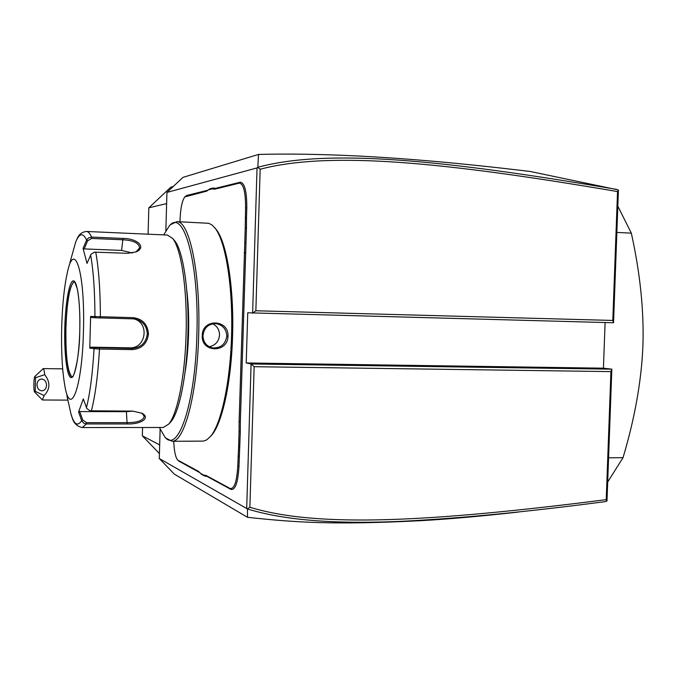 <?xml version="1.0" encoding="UTF-8"?>
<svg xmlns="http://www.w3.org/2000/svg" width="677" height="677" viewBox="0 0 677 677"><rect width="100%" height="100%" fill="white"/><g stroke="black" fill="none" stroke-linecap="round" stroke-linejoin="round"><path stroke-width="1.02" d="M159.425 453.556L142.331 435.81L142.568 427.5M148.077 234.191L148.83 207.822L170.79 187.199L173.27 186.488M605.103 322.531L603.427 368.186L611.839 369.168L606.998 500.921L605.204 501.649C537.428 510.5 478.554 516.526 428.6 519.724C348.977 525.301 288.597 521.705 247.443 508.943L159.281 458.507L160.127 429.218M613.54 322.76L618.414 190.169L617.534 191.574C443.215 161.879 329.572 150.937 260.163 169.233L255.855 310.76L612.803 320.449L613.54 322.76L247.74 312.782L246.216 362.965L603.427 368.186M165.848 230.662L166.948 192.429L257.04 167.921L257.827 167.27L258.521 154.432C287.302 153.671 319.984 154.17 356.551 155.93C394.42 157.843 447.116 161.481 530.277 171.484L618.177 189.898M258.521 154.432L182.985 177.366L166.948 192.429M166.627 203.591L148.83 207.822M159.67 444.916L142.331 435.81M518.294 512.074C480.442 516.306 447.861 519.174 420.569 520.681C334.108 525.098 295.274 522.492 247.486 517.304L174.353 474.137L159.281 458.507M246.216 362.965L251.082 363.972L611.839 369.168L610.925 371.605L254.154 366.697L251.082 363.972L246.699 508.232M257.04 167.921L252.623 313.18L255.855 310.76M173.761 441.277C174.133 450.789 175.385 456.967 177.509 459.818L178.914 461.147L200.172 472.851M178.914 461.147L177.611 459.928M185.016 196.728L186.666 195.475L207.585 190.296L209.489 189.205M245.269 217.876L246.496 217.876L246.47 227.921L245.235 228.005L245.573 207.847C245.59 191.887 243.492 183.653 239.269 183.145L240.242 182.223L215.506 188.341L213.204 188.003L209.87 188.832L206.688 191.151L184.855 196.889C182.155 200.502 180.556 208.084 180.04 219.644L179.98 221.811M240.242 182.223C244.634 182.739 246.826 191.278 246.8 207.847L246.496 217.876M240.343 421.661L240.301 431.765L239.074 431.765L239.116 421.568L240.343 421.661L246.47 227.921M206.104 475.482L206.959 476.38L204.674 476.058L203.794 475.152L206.104 475.482L230.087 488.481C234.276 489.192 236.84 481.711 237.771 466.03L238.998 466.148L240.301 431.765M238.998 466.148C238.025 482.422 235.359 490.19 231.001 489.437L206.959 476.38M178.119 460.318L198.42 471.319L201.433 474.289L204.674 476.058M247.486 517.304L247.443 508.943M247.367 508.859L249.881 507.234C317.31 528.035 430.555 521.992 606.22 499.66L610.925 371.605M254.154 366.697L249.881 507.234M257.742 167.363L260.163 169.233M616.671 189.399C441.624 159.535 327.896 148.441 257.827 167.27M612.803 320.449L617.534 191.574M606.736 501.225L606.22 499.66M213.204 188.003L212.273 188.875L208.99 189.687M239.269 183.145L214.584 189.213L212.273 188.875M246.022 242.586L244.795 242.468L245.235 228.005M239.116 421.568L244.795 242.468M239.861 446.329L238.642 446.126L239.074 431.765M237.771 466.03L238.642 446.126M200.604 473.409L203.794 475.152M210.251 436.724L211.943 434.854C222.361 422.643 231.322 381.676 232.566 336.215C234.174 288.055 226.795 242.586 216.31 229.605L214.863 227.878M159.391 427.483L164.748 436.851L166 438.171L172.085 441.286L203.481 441.108L206.815 439.83L210.691 436.2C221.21 423.861 230.282 382.344 231.534 336.241C233.159 287.395 225.703 241.317 215.117 228.208L211.935 224.908L208.677 223.292L180.903 221.853M202.254 335.623C202.042 318.342 228.894 319.036 227.988 336.164C227.87 353.25 201.027 352.827 202.254 335.623L202.973 335.606C204.039 327.643 208.44 323.657 216.166 323.648C222.835 325.045 226.372 329.2 226.787 336.105C225.433 344.398 220.66 348.325 212.468 347.893C206.392 346.252 203.227 342.156 202.973 335.606M172.085 441.286C184.186 442.233 197.168 394.336 198.657 335.555C200.756 273.863 189.526 220.626 176.799 221.658L170.596 224.671M181.089 441.243L192.827 441.201M164.748 436.851C177.721 454.233 195.171 404.888 196.863 335.462C199.393 262.998 183.585 207.737 169.284 225.932L163.673 234.885M186.75 290.188C188.384 303.533 188.985 318.182 188.553 334.15C188.113 348.376 186.903 361.391 184.914 373.196M141.899 413.131L144.269 416.304C143.321 420.493 137.651 422.609 127.268 422.651L86.563 422.643L86.444 423.954L83.872 423.277L81.807 421.052L78.591 411.971L83.296 398.897L86.791 408.476L90.007 410.804L132.751 411.1L142.305 413.359C150.929 418.496 139.843 424.513 127.141 423.954L86.444 423.954L82.23 427.542L163.301 427.483L168.649 424.149L170.816 421.889C179.303 412.31 186.801 375.659 187.884 334.76C189.289 291.525 183.247 250.93 174.708 240.809L172.643 238.456L167.447 235.054L86.538 231.466C88.289 231.593 89.973 233.463 91.581 237.085L122.977 238.439C136.593 238.296 147.112 246.944 136.212 251.861L127.665 253.308L94.374 252.149L91.04 254.264L87.02 263.395L83.068 248.391L86.783 239.717L88.577 237.855L91.581 237.085L91.623 238.448L123.028 239.793C133.462 240.377 138.997 243.085 139.631 247.926L135.95 251.979M168.649 424.149C177.298 414.392 184.956 376.793 186.065 334.802C187.504 290.408 181.343 248.755 172.643 238.456M86.428 407.715C90.049 393.379 92.588 373.704 94.052 348.68L89.762 348.173L90.633 316.43L133.064 317.657C142.542 318.825 147.679 324.275 148.466 334.015C147.129 343.662 141.696 348.867 132.159 349.62L99.494 349.053L94.052 348.68L95 347.648L90.811 347.157L129.552 347.843C146.452 348.892 149.837 321.744 133.174 318.782M86.402 231.458L86.538 231.466C82.044 231.974 78.947 234.327 77.229 238.516L75.739 241.884L69.917 262.668M75.739 241.884C79.421 233.057 83.043 232.465 86.605 240.09L87.629 240.817L91.623 238.448M90.625 254.984C93.426 270.766 94.865 291.355 94.941 316.743L95.821 317.801L134.427 318.892C142.5 320.686 146.791 325.705 147.29 333.956C146.054 342.9 140.951 347.724 131.998 348.427L95 347.648M86.563 422.643L82.712 420.028L79.725 411.557L126.404 411.692L132.844 411.1M66.896 395.529L71.043 414.341C74.191 424.555 77.728 426.654 81.646 420.662L82.712 420.028M71.043 414.341L71.144 414.713C72.447 416.854 72.405 425.291 82.23 427.542L81.909 427.542M83.432 331.688C85.353 272.002 74.182 237.906 67.091 273.796C64.137 287.674 62.343 305.395 61.7 326.966C61.15 350.305 62.132 369.532 64.645 384.638C69.968 419.088 82.12 389.224 83.432 331.688M83.068 248.391L84.176 248.908L87.629 240.817M84.176 248.908L121.589 250.414L132.497 252.986M90.633 316.43L91.623 317.488L95.821 317.801M89.762 348.173L90.811 347.157M78.591 411.971L79.725 411.557M74.335 281.827L73.675 282.038C69.511 286.794 66.938 302.01 65.948 327.693C65.559 354.9 67.446 371.157 71.593 376.454L72.219 376.657C72.811 380.432 79.776 358.886 79.768 330.884C80.546 303.998 77.398 280.523 73.361 280.862C69.333 280.803 65.449 302.754 64.797 327.634C64.103 352.505 66.752 375.803 70.73 377.478C74.69 379.56 79.074 357.803 79.776 330.892C80.14 312.816 79.302 298.752 77.254 288.707C74.859 282.03 73.878 279.736 74.301 281.827C69.79 284.628 66.972 299.911 65.847 327.685C65.06 353.208 68.038 377.233 72.211 376.657M209.168 346.734C215.396 345.422 218.849 341.521 219.534 335.039C219.45 329.843 217.156 326.094 212.646 323.775M35.204 391.298L44.123 395.563L42.389 399.938L34.612 392L35.204 391.298L35.568 377.681L34.874 376.437C33.715 377.309 33.478 391.213 34.612 392M34.874 376.437L43.226 368.627C43.853 368.999 44.343 371.021 44.682 374.694L35.568 377.681M44.123 395.563C50.284 389.03 50.47 382.073 44.682 374.694M46.552 385.281C46.256 388.496 44.817 390.35 42.236 390.849C39.012 390.663 37.26 388.581 36.981 384.604C37.277 381.363 38.733 379.509 41.348 379.035C44.538 379.255 46.273 381.337 46.552 385.281M608.581 457.813L623.026 457.686L607.692 482.007M616.857 232.431L631.328 233.15C640.205 273.33 644.064 310.929 642.913 345.964C641.441 380.99 634.814 418.234 623.026 457.686M617.822 206.18L631.328 233.15M198.42 471.319L199.266 472.199M185.811 196.279L186.666 195.475M206.688 191.151L207.585 190.296M214.584 189.213L215.506 188.341M245.573 207.847L246.8 207.847M244.219 252.656L245.446 252.673M238.076 456.095L239.294 456.213M230.087 488.481L231.001 489.437M227.988 336.164L226.787 336.105M95.728 252.039C98.757 268.507 100.306 290.111 100.382 316.844L100.179 317.97M122.977 238.439L121.589 250.414M133.064 317.657L132.836 318.765M148.466 334.015L147.29 333.956M132.159 349.62L131.998 348.427L129.552 347.843M99.35 347.851L99.494 349.053C97.945 375.405 95.229 396.045 91.344 410.973M127.141 423.954L126.404 411.692M420.569 520.681L428.6 519.724M215.117 228.208L216.31 229.605M176.799 221.658L181.724 221.895M210.691 436.2L211.943 434.854M43.091 368.601L62.682 368.847M67.81 400.124L42.575 399.989"/></g></svg>
